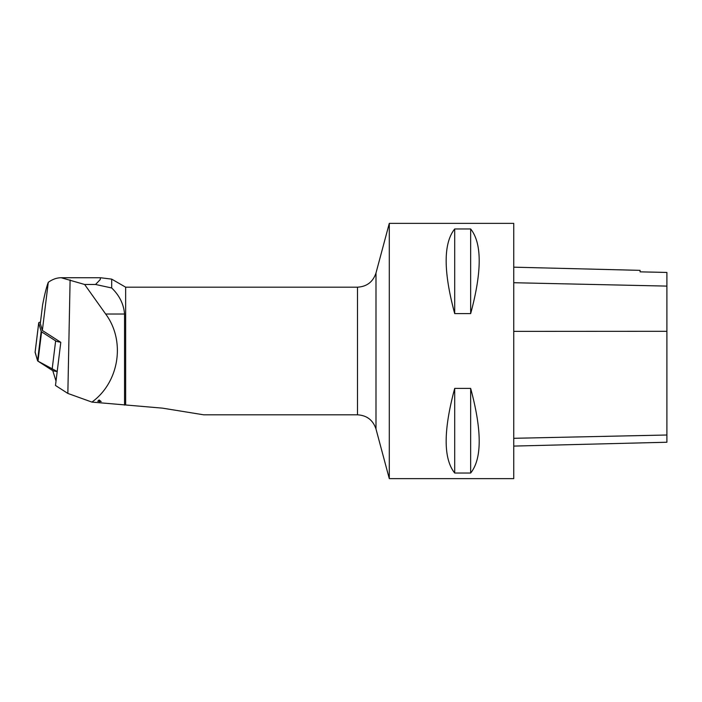 <?xml version="1.0" encoding="UTF-8"?>
<svg xmlns="http://www.w3.org/2000/svg" width="702" height="702" viewBox="0 0 702 702"><rect width="100%" height="100%" fill="white"/><g stroke="black" fill="none" stroke-linecap="round" stroke-linejoin="round"><path stroke-width="1.05" d="M48.28 282.309C46.49 286.995 44.586 294.559 42.585 305.001L40.312 323.464L42.357 330.458L48.28 282.309C52.501 279.282 56.809 277.755 61.223 277.738L84.626 284.477L105.677 314.031C125.719 341.023 119.287 382.248 91.936 402.097L125.649 404.975L125.649 287.179L111.688 279.124L100.518 277.746L100.175 279.65L95.551 284.477L111.688 287.969L111.688 279.124M42.357 330.458L60.793 342.33L55.484 385.468L67.848 393.427L70.103 279.887M52.747 370.568L56.02 381.107M389.294 223.368L389.294 478.632L513.741 478.632L513.741 223.368L389.294 223.368L375.991 272.99L375.991 429.01C373.025 420.112 366.865 415.382 357.502 414.821L203.747 414.821L162.531 408.152L125.649 404.975M67.848 393.427L91.936 402.097M97.745 401.263L99.131 399.956L101.185 401.588L97.745 401.263M111.688 287.969C119.454 295.472 123.745 304.159 124.544 314.031L124.544 405.089M61.241 277.738L100.518 277.746M454.703 388.399C443.322 430.554 443.322 458.766 454.703 473.034L470.665 473.034C482.046 458.766 482.046 430.554 470.665 388.399L454.703 388.399L454.703 473.034M454.703 228.966C443.322 243.234 443.322 271.446 454.703 313.601L470.665 313.601C482.046 271.446 482.046 243.234 470.665 228.966L454.703 228.966L454.703 313.601M513.741 446.086L666.9 442.242L666.9 272.446L640.092 271.849L640.092 270.349L513.741 267.172M470.665 388.399L470.665 473.034M470.665 228.966L470.665 313.601M84.626 284.477L95.551 284.477M99.131 399.956L99.254 401.798M41.593 331.827L37.987 361.161L57.204 371.507A5.063 1.176 -173 0 1 52.027 370.208L37.987 361.161A5.063 1.176 -173 0 1 37.566 360.714L35.109 352.334A5.063 1.176 -173 0 1 35.1 352.211A5.063 1.176 -173 0 1 35.135 352.097L37.566 360.714L41.172 331.379A5.063 1.176 7 0 0 41.593 331.827L55.642 340.874A5.063 1.176 7 0 0 60.486 342.137M40.47 322.209A5.063 1.176 7 0 0 38.707 322.876A5.063 1.176 7 0 0 38.724 322.999L41.172 331.379M357.502 414.821L357.502 287.179L125.649 287.179M124.544 314.031L105.677 314.031M666.9 435.012L513.741 438.302M666.9 331.3L513.741 331.37M666.9 286.1L513.741 282.722M52.027 370.208L55.642 340.874M38.724 322.999L35.109 352.334M375.991 429.01L389.294 478.632M375.991 272.99C373.025 281.888 366.865 286.618 357.502 287.179M38.707 322.876L35.1 352.211"/></g></svg>
